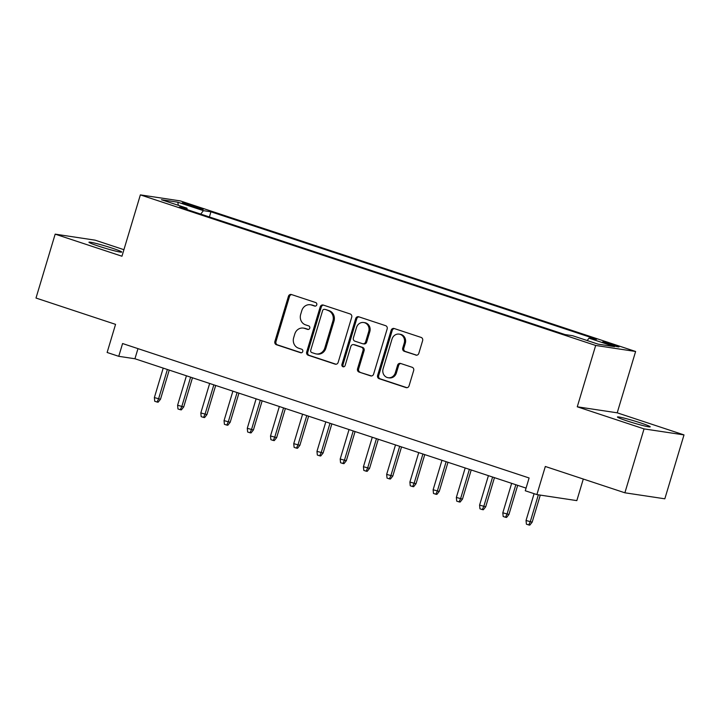 <?xml version="1.0" encoding="UTF-8"?>
<svg xmlns="http://www.w3.org/2000/svg" width="720" height="720" viewBox="0 0 720 720"><rect width="100%" height="100%" fill="white"/><g stroke="black" fill="none" stroke-linecap="round" stroke-linejoin="round"><path stroke-width="1.08" d="M316.764 304.839A1.836 1.674 -81.4 0 0 315.693 302.553L291.465 294.543A2.628 2.394 -81.4 0 0 288.432 296.298L274.887 341.46A2.628 2.394 -81.4 0 0 276.408 344.727L300.636 352.737A1.836 1.674 -81.4 0 0 302.76 351.504A1.836 1.674 -81.4 0 0 301.689 349.227L298.557 348.183A8.397 7.668 -81.4 0 1 293.67 337.743L294.795 333.981A8.397 7.668 -81.4 0 1 303.345 328.086A8.397 7.668 -81.4 0 1 304.506 328.365L307.638 329.4A1.836 1.674 -81.4 0 0 309.762 328.176A1.836 1.674 -81.4 0 0 308.691 325.89L305.559 324.855A8.397 7.668 -81.4 0 1 300.672 314.415L301.797 310.644A8.397 7.668 -81.4 0 1 310.347 304.758A8.397 7.668 -81.4 0 1 311.499 305.028L314.64 306.072A1.836 1.674 -81.4 0 0 316.764 304.839M640.737 422.955A17.109 1.08 16.7 0 0 617.436 416.997A17.109 1.08 16.7 0 0 626.913 420.867A17.109 1.08 16.7 0 0 650.214 426.834A17.109 1.08 16.7 0 0 640.737 422.955M112.257 248.184A17.109 1.08 16.7 0 0 88.956 242.226A17.109 1.08 16.7 0 0 98.433 246.105A17.109 1.08 16.7 0 0 121.734 252.063A17.109 1.08 16.7 0 0 112.257 248.184M614.331 344.925A8.559 0.54 16.7 0 0 602.685 341.946A8.559 0.54 16.7 0 0 607.428 343.881A8.559 0.54 16.7 0 0 619.074 346.86A8.559 0.54 16.7 0 0 614.331 344.925M415.782 355.104A2.628 2.394 -81.4 0 0 418.815 353.349L422.622 340.677A2.628 2.394 -81.4 0 0 421.092 337.41L394.191 328.518A2.628 2.394 -81.4 0 0 391.158 330.273L377.604 375.435A2.628 2.394 -81.4 0 0 379.134 378.693L406.035 387.594A2.628 2.394 -81.4 0 0 409.068 385.839L413.667 370.53A2.628 2.394 -81.4 0 0 412.137 367.272L400.617 363.465A2.628 2.394 -81.4 0 0 397.584 365.22L395.307 372.807A7.02 6.408 -81.4 0 1 388.17 377.73A7.02 6.408 -81.4 0 1 383.112 368.775L392.031 339.039A7.02 6.408 -81.4 0 1 399.177 334.116A7.02 6.408 -81.4 0 1 404.235 343.071L402.741 348.03A2.628 2.394 -81.4 0 0 404.271 351.297L416.52 355.212M123.921 249.687L95.121 240.165L55.17 234.144L36 298.044L115.56 324.36L107.127 352.476L118.746 356.319L122.58 343.539L529.101 477.972L525.267 490.761L536.886 494.595L576.828 500.616L583.299 479.043M644.049 428.895L684 434.907L617.211 412.821L577.269 406.8L644.049 428.895L624.879 492.795L545.319 466.479L536.886 494.595M577.269 406.8L595.674 345.456L140.364 194.886L180.315 200.907L635.616 351.477L595.674 345.456M55.17 234.144L121.959 256.23L140.364 194.886M351.711 317.223A2.628 2.394 -81.4 0 0 350.181 313.965L323.271 305.064A2.628 2.394 -81.4 0 0 320.238 306.819L306.693 351.981A2.628 2.394 -81.4 0 0 308.223 355.239L335.124 364.14A2.628 2.394 -81.4 0 0 338.157 362.385L351.711 317.223M358.731 316.791L385.632 325.683A2.628 2.394 -81.4 0 1 387.162 328.95L373.617 374.112A2.628 2.394 -81.4 0 1 370.584 375.867L359.064 372.06A2.628 2.394 -81.4 0 1 357.543 368.793L363.033 350.478A2.628 2.394 -81.4 0 0 361.503 347.22L353.871 344.691A2.628 2.394 -81.4 0 0 350.838 346.446L345.114 365.517A1.836 1.674 -81.4 0 1 343.242 366.804A1.836 1.674 -81.4 0 1 341.919 364.455L355.698 318.546A2.628 2.394 -81.4 0 1 358.731 316.791M684 434.907L664.83 498.807L624.879 492.795M186.84 204.777L191.952 206.46A8.289 0.522 16.7 0 0 203.238 209.349A8.289 0.522 16.7 0 0 198.639 207.468L193.536 205.785A8.289 0.522 16.7 0 0 182.241 202.896A8.289 0.522 16.7 0 0 186.84 204.777M587.187 340.533L589.005 338.175L596.565 339.318L210.942 211.797L203.391 210.654L200.736 214.092M589.005 338.175L614.556 346.626L598.149 344.16L572.598 335.709L565.038 334.566L179.415 207.045L186.975 208.179L161.424 199.728L177.831 202.203L203.391 210.654M617.211 412.821L635.616 351.477M118.746 356.319L134.937 358.758L526.059 488.106M137.979 348.633L134.937 358.758M209.394 216.954L210.942 211.797M187.137 209.601L186.975 208.179M178.299 205.317L177.831 202.203M315.387 306.126L312.579 305.19A8.397 7.668 -81.4 0 0 311.427 304.92L310.347 304.758M303.345 328.086L304.425 328.248A8.397 7.668 -81.4 0 1 305.586 328.527L308.385 329.454M291.654 294.606A2.628 2.394 -81.4 0 0 289.512 296.46L275.967 341.622A2.628 2.394 -81.4 0 0 277.488 344.889L301.392 352.791M323.46 305.127A2.628 2.394 -81.4 0 0 321.318 306.981L307.773 352.143A2.628 2.394 -81.4 0 0 309.303 355.401L336.015 364.239M324.729 309.402A1.836 1.674 -81.4 0 0 322.605 310.635L310.716 350.271A1.836 1.674 -81.4 0 0 311.778 352.557L315.09 353.655A8.397 7.668 -81.4 0 0 316.242 353.934A8.397 7.668 -81.4 0 0 324.792 348.039L332.919 320.94A8.397 7.668 -81.4 0 0 328.032 310.5L325.809 309.564A1.836 1.674 -81.4 0 0 325.557 309.51L324.477 309.348M316.242 353.934L317.322 354.096A8.397 7.668 -81.4 0 0 325.872 348.201L324.792 348.039M325.809 309.564L329.112 310.662A8.397 7.668 -81.4 0 1 333.999 321.102L325.872 348.201M371.475 375.966L359.064 372.06M353.502 344.601L354.582 344.763A2.628 2.394 -81.4 0 1 354.951 344.853L362.583 347.382A2.628 2.394 -81.4 0 1 364.113 350.64L358.623 368.955A2.628 2.394 -81.4 0 0 360.144 372.222M358.92 316.854A2.628 2.394 -81.4 0 0 356.778 318.708L342.999 364.617A1.836 1.674 -81.4 0 0 343.8 366.786M368.739 331.47A7.02 6.408 -81.4 0 0 363.681 322.515A7.02 6.408 -81.4 0 0 356.535 327.438L353.394 337.914A2.628 2.394 -81.4 0 0 354.924 341.181L362.565 343.701A2.628 2.394 -81.4 0 0 365.598 341.946L368.739 331.47L369.819 331.641A7.02 6.408 -81.4 0 0 364.761 322.677L363.681 322.515M362.925 343.791L364.005 343.953A2.628 2.394 -81.4 0 0 366.669 342.108L365.598 341.946M369.819 331.641L366.669 342.108M399.177 334.116L400.257 334.278A7.02 6.408 -81.4 0 1 405.306 343.233L403.821 348.192A2.628 2.394 -81.4 0 0 405.351 351.459L416.682 355.203M388.17 377.73L389.241 377.892A7.02 6.408 -81.4 0 0 396.387 372.969L395.307 372.807M400.806 363.519A2.628 2.394 -81.4 0 0 398.664 365.382L396.387 372.969M394.371 328.572A2.628 2.394 -81.4 0 0 392.238 330.435L378.684 375.597A2.628 2.394 -81.4 0 0 380.214 378.855L406.935 387.693M160.488 399.249L158.13 402.201L157.05 402.039L154.728 401.265L154.368 397.575L160.488 399.249L169.236 370.098M157.05 402.039L158.544 398.952L167.382 369.486M154.368 397.575L163.206 368.109M183.717 406.926L181.359 409.878L180.279 409.716L177.957 408.951L177.597 405.252L183.717 406.926L192.465 377.784M180.279 409.716L181.773 406.638L190.62 377.172M177.597 405.252L186.435 375.786M206.946 414.612L204.588 417.564L203.508 417.402L201.186 416.628L200.826 412.938L206.946 414.612L215.694 385.461M203.508 417.402L205.002 414.315L213.849 384.849M200.826 412.938L209.664 383.472M230.175 422.298L227.817 425.241L226.737 425.079L224.415 424.314L224.055 420.615L230.175 422.298L238.923 393.147M226.737 425.079L228.24 422.001L237.078 392.535M224.055 420.615L232.893 391.149M253.413 429.975L251.055 432.927L249.975 432.765L247.644 432L247.284 428.301L253.413 429.975L262.152 400.824M249.975 432.765L251.469 429.687L260.307 400.221M247.284 428.301L256.122 398.835M276.642 437.661L274.284 440.613L273.204 440.442L270.882 439.677L270.513 435.978L276.642 437.661L285.381 408.51M273.204 440.442L274.698 437.364L283.536 407.898M270.513 435.978L279.351 406.512M299.871 445.338L297.513 448.29L296.433 448.128L294.111 447.363L293.742 443.664L299.871 445.338L308.61 416.196M296.433 448.128L297.927 445.05L306.765 415.584M293.742 443.664L302.589 414.198M323.1 453.024L320.742 455.976L319.662 455.814L317.34 455.04L316.971 451.35L323.1 453.024L331.848 423.873M319.662 455.814L321.156 452.727L329.994 423.261M316.971 451.35L325.818 421.884M346.329 460.701L343.971 463.653L342.891 463.491L340.569 462.726L340.2 459.027L346.329 460.701L355.077 431.559M342.891 463.491L344.385 460.413L353.223 430.947M340.2 459.027L349.047 429.561M369.558 468.387L367.2 471.339L366.12 471.177L363.798 470.403L363.438 466.713L369.558 468.387L378.306 439.236M366.12 471.177L367.614 468.09L376.452 438.624M363.438 466.713L372.276 437.247M392.787 476.073L390.429 479.016L389.349 478.854L387.027 478.089L386.667 474.39L392.787 476.073L401.535 446.922M389.349 478.854L390.843 475.776L399.69 446.31M386.667 474.39L395.505 444.924M416.016 483.75L413.658 486.702L412.578 486.54L410.256 485.775L409.896 482.076L416.016 483.75L424.764 454.599M412.578 486.54L414.072 483.462L422.919 453.996M409.896 482.076L418.734 452.61M439.245 491.436L436.887 494.388L435.807 494.217L433.485 493.452L433.125 489.762L439.245 491.436L447.993 462.285M435.807 494.217L437.31 491.139L446.148 461.673M433.125 489.762L441.963 460.296M462.483 499.113L460.125 502.065L459.045 501.903L456.714 501.138L456.354 497.439L462.483 499.113L471.222 469.971M459.045 501.903L460.539 498.825L469.377 469.359M456.354 497.439L465.192 467.973M485.712 506.799L483.354 509.751L482.274 509.589L479.952 508.815L479.583 505.125L485.712 506.799L494.451 477.648M482.274 509.589L483.768 506.502L492.606 477.036M479.583 505.125L488.421 475.659M508.941 514.476L506.583 517.428L505.503 517.266L503.181 516.501L502.812 512.802L508.941 514.476L517.68 485.334M505.503 517.266L506.997 514.188L515.835 484.722M502.812 512.802L511.65 483.336M532.17 522.162L529.812 525.114L528.732 524.952L526.41 524.178L526.041 520.488L532.17 522.162L540.288 495.108M528.732 524.952L530.226 521.874L538.344 494.82M526.041 520.488L534.087 493.677M193.203 206.874L193.536 205.785M198.369 208.386L198.639 207.468M312.579 305.19L311.499 305.028M308.151 329.481L307.638 329.4M305.586 328.527L304.506 328.365M301.149 352.809L300.636 352.737M277.488 344.889L276.408 344.727M275.967 341.622L274.887 341.46M289.512 296.46L288.432 296.298M315.153 306.144L314.64 306.072M335.862 364.248L335.124 364.14M309.303 355.401L308.223 355.239M307.773 352.143L306.693 351.981M321.318 306.981L320.238 306.819M333.999 321.102L332.919 320.94M329.112 310.662L328.032 310.5M371.313 375.975L370.584 375.867M358.623 368.955L357.543 368.793M364.113 350.64L363.033 350.478M362.583 347.382L361.503 347.22M354.951 344.853L353.871 344.691M342.999 364.617L341.919 364.455M356.778 318.708L355.698 318.546M405.351 351.459L404.271 351.297M403.821 348.192L402.741 348.03M405.306 343.233L404.235 343.071M398.664 365.382L397.584 365.22M406.773 387.702L406.035 387.594M380.214 378.855L379.134 378.693M378.684 375.597L377.604 375.435M392.238 330.435L391.158 330.273"/></g></svg>
